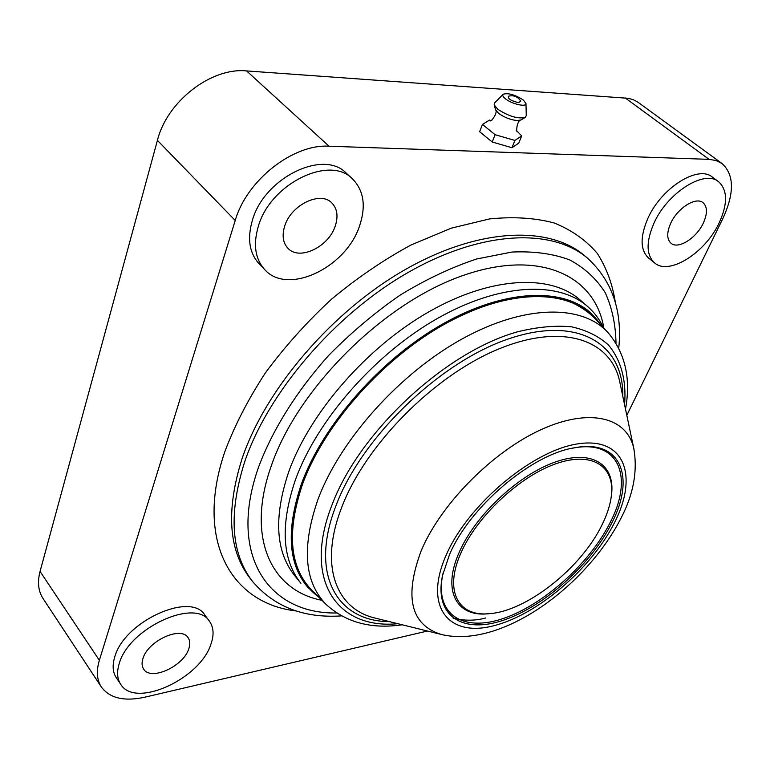 <?xml version="1.0" encoding="UTF-8"?>
<svg xmlns="http://www.w3.org/2000/svg" width="770" height="770" viewBox="0 0 770 770"><rect width="100%" height="100%" fill="white"/><g stroke="black" fill="none" stroke-linecap="round" stroke-linejoin="round"><path stroke-width="1.16" d="M587.587 306.47L580.022 299.886C550.694 274.005 491.568 276.141 429.294 311.581C367.088 346.933 309.925 412.576 288.769 471.664C273.591 516.959 275.535 551.57 294.602 575.508L300.916 583.304C281.945 559.482 280.145 524.899 295.526 479.537C316.942 420.362 374.432 354.441 436.821 318.809C499.278 283.091 558.414 280.713 587.587 306.47C594.344 312.389 599.638 319.463 603.478 327.693M603.844 328.087C595.162 274.697 538.018 247.825 459.565 276.748C381.285 305.199 297.663 389.216 271.502 465.234C245.457 537.768 271.377 590.725 321.956 600.302M258.287 226.447C253.012 244.648 255.168 259.047 264.755 269.644C287.768 295.738 346.298 267.556 359.638 225.687C366.154 206.062 363.786 190.479 352.554 178.948C329.868 154.626 270.164 183.77 258.287 226.447M352.554 178.948L346.356 173.24C323.612 148.88 264.081 177.812 252.348 220.412C247.131 238.575 249.336 252.974 258.951 263.59L264.755 269.644M653.846 223.454C645.972 241.924 646.203 255.072 654.558 262.878C668.899 275.824 705.195 253.022 719.122 222.953C727.852 203.8 727.669 190.046 718.564 181.691C704.319 169.294 667.138 192.952 653.846 223.454M718.564 181.691L712.346 177.09C698.034 164.645 660.929 188.188 647.763 218.632C639.947 237.083 640.236 250.221 648.619 258.065L654.558 262.878M119.206 663.692C116.665 672.008 117.156 678.871 120.698 684.289C135.222 708.958 200.566 678.678 211.009 643.932C214.176 634.788 213.665 627.261 209.498 621.342C195.705 597.616 128.715 628.002 119.206 663.692M209.498 621.342L204.82 615.047C190.97 591.254 124.114 621.39 114.72 657.06C112.199 665.367 112.718 672.239 116.26 677.677L120.698 684.289M703.318 223.079C707.572 213.579 707.476 206.784 703.029 202.683C695.897 196.417 677.427 208.131 670.689 223.319C666.647 232.646 666.762 239.287 671.026 243.262C678.178 249.653 696.426 238.161 703.318 223.079M188.823 648.706C190.325 644.24 190.075 640.553 188.063 637.666C181.094 625.692 147.821 640.861 142.931 658.581C141.584 662.845 141.834 666.358 143.682 669.13C150.843 681.335 183.703 666.194 188.823 648.706M335.297 225.87C338.396 216.235 337.241 208.593 331.841 202.943C320.484 190.585 290.781 205.003 284.65 226.255C281.858 235.533 282.956 242.877 287.951 248.286C299.395 261.088 328.79 246.91 335.297 225.87M626.809 415.338L722.963 218.295C734.561 192.933 734.243 174.674 722.019 163.519L716.119 160.535L709.054 159.352L329.031 146.213C293.139 143.807 246.593 180.373 235.216 220.49L99.359 660.313C96.163 671.084 96.837 679.997 101.39 687.061C109.821 698.284 124.307 701.663 144.856 697.187L427.456 631.025M722.019 163.519L637.627 101.977L633.267 99.705L628.339 98.31L246.583 70.917C211.182 67.269 167.032 101.39 157.417 140.371L40.059 571.436C37.287 582.101 38.269 591.1 43.005 598.454L101.39 687.061M597.693 321.465C589.329 311.985 578.251 304.66 564.439 299.463C549.068 295.892 531.637 295.459 512.146 298.163C481.953 304.564 449.796 319.175 420.276 338.935C351.149 388.08 315.758 447.187 302.793 482.472L302.389 483.55C289.241 518.181 283.764 566.556 315.546 593.93M600.533 324.526C578.126 290.531 520.318 284.727 454.348 318.135C388.484 351.361 324.68 421.065 301.946 483.618L301.676 484.34C284.265 537.835 289.876 575.354 318.511 596.875M611.63 523.311C635.702 477.612 621.159 438.842 574.766 447.745C531.56 454.185 469.459 506.881 449.459 554.756L442.558 575.421C433.76 616.491 463.194 634.259 503.926 620.052C544.64 606.154 590.85 564.516 611.63 523.311M572.226 448.246L573.496 448.005C619.369 439.198 633.845 477.506 610.061 522.724C589.541 563.496 543.812 604.691 503.532 618.406C463.232 632.42 434.164 614.768 442.865 574.16L443.145 572.89M461.153 552.485C443.722 590.657 458.034 616.885 489.094 613.69C526.545 611.37 581.061 568.135 601.851 525.207C607.106 514.678 610.283 504.802 611.39 495.591C615.018 466.158 592.072 450.931 555.796 463.79C519.625 476.361 477.131 516.141 461.153 552.485M611.303 496.255L611.563 494.311C615.24 464.503 592.024 449.035 555.276 462.019C518.634 474.715 475.581 515.024 459.43 551.84C441.797 590.513 456.36 617.059 487.814 613.815L489.758 613.632M521.685 135.876L518.788 143.085L511.973 147.734L492.222 142.017L479.633 131.718L482.453 124.432L495.091 134.692L514.889 140.438L521.685 135.876L517.353 131.439M526.266 115.644L525.15 117.473C517.652 118.994 508.518 116.241 497.738 109.205L494.167 104.855L494.658 102.891L503.06 94.344M523.234 99.946L525.977 103.575C526.478 107.425 511.704 103.998 505.409 98.772C502.964 96.789 502.204 95.288 503.137 94.267C508.094 92.727 514.793 94.614 523.234 99.946M495.091 134.692L492.222 142.017M514.889 140.438L511.973 147.734M489.595 120.072L482.453 124.432M508.604 96.173C507.517 98.637 510.847 100.793 518.595 102.66L520.751 101.13C517.806 96.616 513.763 94.97 508.604 96.173M615.394 302.774C612.602 284.361 606.568 267.902 597.289 253.388C586.124 240.278 571.821 230.153 554.352 223.031C535.208 217.872 513.6 216.505 489.547 218.921L451.268 228.161L410.968 245.014C383.624 259.846 357.107 277.931 331.427 299.261C306.787 322.081 284.794 346.596 265.448 372.805C248.056 399.438 234.465 425.877 224.676 452.125C194.415 541.734 232.136 603.719 296.248 610.966M618.753 348.107C622.506 310.762 612.112 280.8 587.568 258.2L584.555 255.659C549.279 225.466 479.2 227.506 405.636 269.346C332.168 311.07 265.506 388.994 242.088 458.593C225.764 510.568 228.488 550.531 250.24 578.491L252.675 581.6C274.399 606.914 303.986 618.349 341.437 615.904M587.568 258.2C552.369 228.055 482.28 230.201 408.629 272.176C335.065 314.025 268.239 392.084 244.706 461.731C228.295 513.734 230.952 553.688 252.675 581.6M616.01 343.179C615.654 324.68 612.102 307.913 605.345 292.879C596.721 279.115 584.911 268.153 569.896 259.99C553.149 253.696 533.812 251.049 511.886 252.05L476.524 259.018C451.461 267.334 426.022 279.346 400.198 295.064C374.721 312.678 350.802 332.89 328.444 355.673C296.671 391.112 272.57 429.775 258.643 466.909C227.073 556.017 269.163 614.21 336.615 612.987M40.059 571.436L99.359 660.313M157.417 140.371L235.216 220.49M246.583 70.917L329.031 146.213M625.153 97.915L709.054 159.352M624.576 404.722C626.52 380.342 621.178 360.466 608.541 345.085C598.771 336.211 586.394 330.118 571.436 326.798C555.131 325.258 537.037 326.971 517.132 331.928C445.291 352.054 359.628 431.739 332.217 504.36L331.937 505.072C302.138 581.177 337.953 629.648 397.811 623.7M607.819 332.38C582.187 304.4 525.024 304.266 462.452 338.752C399.957 373.132 340.725 439.198 318.347 498.392L318.058 499.143C301.503 546.883 304.189 581.976 326.105 604.431L311.898 590.301C289.51 567.375 286.45 531.829 302.726 483.666L303.12 482.588C325.286 422.913 384.567 356.722 447.389 322.62C510.298 288.413 568.029 289.154 594.199 317.692L607.819 332.38C625.202 352.891 631.102 378.474 625.51 409.149M622.805 396.3C623.854 344.575 578.992 315.276 509.75 338.482C440.69 361.159 361.881 436.84 336.144 505.255L335.864 505.996C309.107 574.901 337.356 621.525 389.466 621.631M341.611 507.632L341.88 506.92C365.519 444.945 433.577 375.991 497.757 349.397C562.071 322.466 610.687 339.416 619.638 381.275L633.777 448.409C627.088 417.552 590.166 407.474 541.83 429.314C493.589 450.941 441.884 502.743 421.748 549.434L421.344 550.367C404 596.779 410.603 624.797 441.162 634.422L374.567 617.944C335.797 608.579 319.098 565.392 341.611 507.632M307.731 587.231L319.319 597.674L307.731 587.231C288.153 563.996 286.026 529.654 301.339 484.214L301.599 483.493C323.073 424.655 380.65 359.07 442.712 323.987C504.851 288.808 563.178 287.143 591.273 313.419L601.293 325.335M614.45 522.763C638.263 476.572 625.115 437.495 579.675 443.607C534.582 448.958 468.699 503.397 446.379 554.631L446.032 555.42C423.49 606.606 448.342 637.146 492.482 626.058C536.411 615.625 590.494 569.694 614.085 523.475L614.45 522.763M634.114 450.026L633.777 448.409C637.839 471.384 633.315 495.158 620.206 519.74C585.287 586.615 501.337 649.129 441.162 634.422M453.078 618.108C464.31 620.918 475.196 620.87 485.735 617.983M376.684 618.474L374.567 617.944L376.684 618.474M491.761 120.62L490.269 120.611C490.375 122.892 498.315 112.766 495.543 109.696L498.459 113.267C504.206 117.386 510.423 119.822 517.113 120.563L521.03 119.937M601.312 325.364L591.273 313.419M573.496 448.005L574.766 447.745M489.094 613.69L487.814 613.815M326.105 604.431C345.99 622.516 371.361 629.302 402.209 624.788M442.865 574.16L442.558 575.421M611.39 495.591L611.563 494.311M516.256 130.457L517.527 131.709C515.784 133.249 516.843 120.341 520.886 120.014L525.15 117.473M525.977 103.575L526.266 115.77M495.543 109.696L494.196 104.97"/></g></svg>
